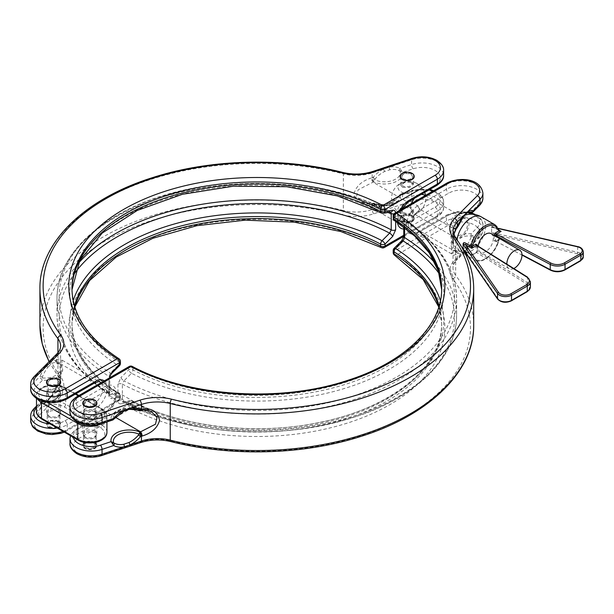 <?xml version="1.0" encoding="UTF-8"?>
<svg xmlns="http://www.w3.org/2000/svg" width="614" height="614" viewBox="0 0 614 614"><rect width="100%" height="100%" fill="white"/><g stroke="black" fill="none" stroke-linecap="round" stroke-linejoin="round"><path stroke-width="0.46" stroke-dasharray="3.07 2.3" d="M96.889 403.229A7.053 4.068 0 0 0 94.832 400.512A7.053 4.068 0 0 0 87.28 399.599A7.053 4.068 0 0 0 82.798 403.229M94.832 442.387A7.053 4.068 180 0 1 96.897 445.265A7.053 4.068 180 0 1 92.537 449.026A7.053 4.068 180 0 1 84.855 448.143A7.053 4.068 180 0 1 82.79 445.265A7.053 4.068 180 0 1 87.142 441.504A7.053 4.068 180 0 1 94.832 442.387M94.832 442.717A7.053 4.068 180 0 1 96.897 445.595A7.053 4.068 180 0 1 92.537 449.356A7.053 4.068 180 0 1 84.855 448.473A7.053 4.068 180 0 1 82.79 445.595A7.053 4.068 180 0 1 87.142 441.834A7.053 4.068 180 0 1 94.832 442.717M93.62 401.211A5.342 3.085 180 0 1 95.185 403.398A5.342 3.085 180 0 1 91.885 406.245A5.342 3.085 180 0 1 86.067 405.578A5.342 3.085 180 0 1 84.502 403.398A5.342 3.085 180 0 1 87.802 400.543A5.342 3.085 180 0 1 93.62 401.211M93.62 443.085A5.342 3.085 180 0 1 95.185 445.265A5.342 3.085 180 0 1 91.885 448.12A5.342 3.085 180 0 1 86.067 447.445A5.342 3.085 180 0 1 84.502 445.265A5.342 3.085 180 0 1 87.802 442.418A5.342 3.085 180 0 1 93.62 443.085M94.372 432.617A6.409 3.699 0 0 0 87.388 431.819A6.409 3.699 0 0 0 83.435 435.234A6.409 3.699 0 0 0 85.308 437.851A6.409 3.699 0 0 0 92.292 438.657A6.409 3.699 0 0 0 96.252 435.234A6.409 3.699 0 0 0 94.372 432.617M85.308 447.882A6.409 3.699 180 0 1 83.435 445.265A6.409 3.699 180 0 1 87.388 441.85A6.409 3.699 180 0 1 94.372 442.648A6.409 3.699 180 0 1 96.252 445.265A6.409 3.699 180 0 1 92.292 448.688A6.409 3.699 180 0 1 85.308 447.882M94.372 400.781A6.409 3.699 0 0 0 87.388 399.975A6.409 3.699 0 0 0 83.435 403.398A6.409 3.699 0 0 0 85.308 406.007A6.409 3.699 0 0 0 92.292 406.813A6.409 3.699 0 0 0 96.252 403.398A6.409 3.699 0 0 0 94.372 400.781M85.308 416.046A6.409 3.699 180 0 1 83.435 413.429A6.409 3.699 180 0 1 87.388 410.006A6.409 3.699 180 0 1 94.372 410.812A6.409 3.699 180 0 1 96.252 413.429A6.409 3.699 180 0 1 92.292 416.845A6.409 3.699 180 0 1 85.308 416.046M440.438 300.622A186.948 107.934 180 0 1 348.483 414.911A186.948 107.934 180 0 1 131.549 400.973L123.115 402.04L122.378 400.535L122.378 384.134A3.208 1.85 0 0 0 117.957 384.195L120.943 377.556A3.208 1.105 -134.9 0 0 123.944 380.857L131.549 373.274A186.948 107.934 0 0 0 388.992 369.467A186.948 107.934 0 0 0 395.585 220.833L403.183 219.635A3.208 2.372 81 0 1 401.733 215.445C403.621 215.276 404.618 216.335 404.718 218.638L404.718 235.039L401.733 241.678A3.208 1.105 45.1 0 1 401.733 240.719M120.943 403.789C119.055 403.958 118.057 402.899 117.957 400.597A3.208 1.85 180 0 1 122.378 400.535A199.796 115.348 180 0 0 337.616 420.69A199.796 115.348 180 0 0 456.601 315.197C457.146 357.601 415.693 397.834 353.411 417.42C281.25 441.382 184.116 434.942 123.115 402.04L122.708 401.932A3.208 2.372 -99 0 0 120.943 403.789L128.549 402.592A3.208 1.85 180 0 1 132.962 402.531A184.837 106.713 0 0 0 331.882 420.82A184.837 106.713 0 0 0 441.643 323.309A184.837 106.713 0 0 0 439.148 305.841M472.91 212.06L471.122 211.968A18.151 10.484 0 0 0 453.37 217.141A18.151 10.484 0 0 0 454.483 228.6L456.793 228.17A2.134 0.737 51.9 0 0 456.67 227.149A15.787 9.118 180 0 1 457.031 215.652A21.367 21.367 0 0 1 469.71 211.93A20.615 8.412 108.4 0 0 465.704 213.518L462.733 216.489A20.615 8.412 108.4 0 0 457.177 226.405L454.483 228.6A35.259 20.354 0 0 0 454.107 228.991L451.858 243.911L451.674 253.92L454.107 250.804A3.208 2.295 43.4 0 1 456.916 254.303L453.009 255.416L453.685 234.709M115.516 417.343L106.844 412.339L78.508 428.695A3.208 1.85 -120 0 0 76.911 428.534L105.24 412.178C111.311 407.903 114.68 402.063 115.348 394.672L113.521 389.867L151.489 411.787L140.583 410.006L106.844 390.527A13.354 7.713 -60 0 1 113.521 389.867A13.354 7.713 -60 0 1 116.284 395.976A13.354 7.713 -60 0 1 106.844 412.339A3.208 1.85 -120 0 0 105.24 412.178A3.208 1.85 -120 0 0 104.572 413.644A16.563 9.563 120 0 0 116.284 393.359A16.563 9.563 120 0 0 104.572 386.605L76.243 402.961A21.367 12.334 0 0 0 69.988 411.679M471.253 236.912L471.122 233.773L472.91 235.576L473.317 237.894L471.253 236.912A20.615 8.412 108.4 0 1 465.704 246.828L462.733 249.798A20.615 8.412 108.4 0 1 457.177 250.988L454.483 250.412A18.151 10.484 180 0 1 453.37 238.953A18.151 10.484 180 0 1 471.122 233.773L477.27 227.625A18.167 10.484 0 0 0 474.384 214.969A18.167 10.484 0 0 0 473.041 214.263M112.953 419.922A2.134 1.397 61.5 0 0 113.498 419.093A15.787 9.118 180 0 1 117.067 411.925A21.367 21.367 0 0 1 137.513 409.914A20.615 14.575 135 0 0 128.879 409.239L123.736 410.95A20.615 14.575 135 0 0 114.12 418.518L111.088 419.83L112.723 420.007M456.432 228.577A3.208 2.295 -136.6 0 1 454.107 228.991L420.367 209.512L448.696 193.157A18.167 10.484 180 0 1 472.596 192.251A18.167 10.484 180 0 1 477.27 205.813L471.122 211.968L471.322 212.505M457.177 250.988A2.134 1.949 -62.2 0 1 457.837 253.382L457.3 253.912L457.3 258.709L463.946 252.07A22.672 9.256 -71.6 0 1 457.837 253.382L456.793 251.686L454.483 250.412A35.259 20.354 180 0 0 454.107 250.804L420.367 231.324A13.354 7.713 -60 0 1 413.69 231.985A13.354 7.713 -60 0 1 411.641 221.286A13.354 7.713 -60 0 1 420.367 209.512A3.208 1.85 -120 0 1 418.103 205.59A16.563 9.563 120 0 0 406.391 225.875A16.563 9.563 120 0 0 418.103 232.629L446.432 216.274A21.367 12.334 180 0 1 476.648 216.274A21.367 12.334 180 0 1 482.911 225A21.367 12.334 180 0 1 480.048 231.171L473.317 237.894A22.672 9.256 -71.6 0 1 467.208 248.8L463.946 252.07A2.134 1.673 -127.3 0 0 462.733 249.798M139.731 410.421A2.134 1.865 6.8 0 0 140.03 410.428A3.208 1.305 71.6 0 0 140.637 410.705L139.9 410.221L138.871 410.636M141.542 410.444A3.208 1.251 72.5 0 1 140.583 410.006A35.259 20.354 0 0 0 139.9 410.221A18.151 10.484 0 0 0 120.052 409.584A18.151 10.484 0 0 0 111.088 419.83L100.435 423.384A18.167 10.484 180 0 1 78.508 421.711A18.167 10.484 180 0 1 78.508 406.882A3.208 1.85 60 0 1 76.243 402.961L76.243 398.164A3.208 1.85 60 0 1 76.911 396.69M401.733 215.445L394.127 216.642A3.208 1.85 0 0 0 393.19 217.947M69.988 406.882A21.367 12.334 180 0 1 76.243 398.164L128.549 367.963L128.549 369.973A3.208 1.105 -134.9 0 0 131.549 373.274A3.208 1.75 117.5 0 0 132.962 369.912L132.962 367.901A184.837 106.713 0 0 0 331.882 386.198A184.837 106.713 0 0 0 441.643 288.68L441.635 289.685A184.837 106.713 180 0 1 441.643 290.691A184.837 106.713 180 0 1 331.882 388.202A184.837 106.713 180 0 1 132.962 369.912A3.208 1.85 0 0 0 128.549 369.973L120.943 377.556M393.19 250.566A3.208 1.85 180 0 1 394.127 249.261L401.733 241.678M129.27 409.3A2.134 1.044 78.9 0 1 128.879 409.239M457.975 226.505L457.177 226.405M463.754 216.151A2.134 1.32 38.9 0 1 462.733 216.489M466.655 213.242A2.134 1.673 52.7 0 1 465.704 213.518M472.91 235.576L471.322 236.022A15.787 9.118 0 0 0 455.427 240.488A15.787 9.118 0 0 0 456.67 250.666A2.134 0.921 -54.9 0 1 456.793 251.686M477.27 227.625A3.208 2.264 -135 0 1 480.048 231.171L480.048 235.968L467.208 248.8A2.134 1.32 -141.1 0 0 465.704 246.828M439.171 273.606A197.685 114.135 0 0 1 370.864 410.881A197.685 114.135 0 0 1 123.944 402.17A3.208 2.372 -99 0 0 122.708 401.932L130.314 400.735A3.208 2.372 -99 0 0 128.549 402.592L128.549 404.603L76.243 434.796A21.367 12.334 0 0 0 69.988 443.523M404.718 218.638A3.208 1.85 180 0 0 403.782 219.942L403.782 219.942A3.208 1.85 180 0 0 404.611 221.193A199.796 115.348 0 0 1 456.601 298.803A199.796 115.348 0 0 1 337.616 404.296A199.796 115.348 0 0 1 122.378 384.134L123.944 380.857A197.685 114.135 180 0 0 396.59 377.042A197.685 114.135 180 0 0 403.183 219.635L404.012 219.766L404.611 221.193L404.611 227.579M58.491 410.152A6.946 4.006 0 0 0 50.924 409.285A6.946 4.006 0 0 0 46.633 412.992A6.946 4.006 0 0 0 48.667 415.824A6.946 4.006 0 0 0 56.235 416.691A6.946 4.006 0 0 0 60.525 412.992A6.946 4.006 0 0 0 58.491 410.152M58.491 390.964A6.946 4.006 0 0 0 50.924 390.097A6.946 4.006 0 0 0 46.633 393.797A6.946 4.006 0 0 0 48.667 396.636A6.946 4.006 0 0 0 56.235 397.504A6.946 4.006 0 0 0 60.525 393.797A6.946 4.006 0 0 0 58.491 390.964M94.756 431.089A6.946 4.006 0 0 0 87.188 430.222A6.946 4.006 0 0 0 82.898 433.929A6.946 4.006 0 0 0 84.932 436.761A6.946 4.006 0 0 0 92.499 437.629A6.946 4.006 0 0 0 96.789 433.929A6.946 4.006 0 0 0 94.756 431.089M94.756 411.902A6.946 4.006 0 0 0 87.188 411.027A6.946 4.006 0 0 0 82.898 414.734A6.946 4.006 0 0 0 84.932 417.574A6.946 4.006 0 0 0 92.499 418.441A6.946 4.006 0 0 0 96.789 414.734A6.946 4.006 0 0 0 94.756 411.902M499.052 230.242A1.067 0.767 -16.3 0 0 498.752 229.882L499.174 230.603M513.803 268.51A10.684 6.171 -60 0 1 509.083 268.709A10.684 6.171 -60 0 1 506.872 264.15M491.054 233.627A10.684 6.171 -60 0 1 492.697 242.192A10.684 6.171 -60 0 1 485.712 251.61A10.684 6.171 -60 0 1 480.371 252.131A10.684 6.171 -60 0 1 478.222 246.137M450.96 233.289A12.817 7.399 -60 0 1 451.282 230.35A12.817 7.399 -60 0 1 457.645 219.328A12.817 7.399 -60 0 1 469.096 222.821A12.817 7.399 -60 0 1 460.032 238.524A12.817 7.399 -60 0 1 450.96 233.289M416.2 204.938A10.668 6.163 180 0 1 413.629 214.746A10.668 6.163 180 0 1 403.69 214.746A10.668 6.163 180 0 1 401.111 213.657A10.668 6.163 180 0 1 401.111 204.938A10.668 6.163 180 0 1 416.2 204.938M423.437 194.584A10.684 6.171 -60 0 1 425.648 199.481A10.684 6.171 -60 0 1 425.318 202.221A10.684 6.171 -60 0 1 420.306 210.901A10.684 6.171 -60 0 1 418.096 212.567A10.684 6.171 -60 0 1 412.754 213.096A10.684 6.171 -60 0 1 410.536 208.2A10.684 6.171 -60 0 1 411.434 203.556M400.098 176.418A7.053 4.068 180 0 1 404.58 172.795A7.053 4.068 180 0 1 412.132 173.708A7.053 4.068 180 0 1 414.189 176.418M412.132 215.575A7.053 4.068 180 0 1 414.197 218.454A7.053 4.068 180 0 1 409.845 222.222A7.053 4.068 180 0 1 402.162 221.339A7.053 4.068 180 0 1 400.098 218.454A7.053 4.068 180 0 1 404.449 214.693A7.053 4.068 180 0 1 412.132 215.575M412.132 215.905A7.053 4.068 180 0 1 414.197 218.784A7.053 4.068 180 0 1 409.845 222.544A7.053 4.068 180 0 1 402.162 221.662A7.053 4.068 180 0 1 400.098 218.784A7.053 4.068 180 0 1 404.449 215.023A7.053 4.068 180 0 1 412.132 215.905M46.534 382.292A7.053 4.068 180 0 1 51.016 378.669A7.053 4.068 180 0 1 58.568 379.582A7.053 4.068 180 0 1 60.625 382.292M58.568 421.45A7.053 4.068 180 0 1 60.633 424.328A7.053 4.068 180 0 1 56.281 428.096A7.053 4.068 180 0 1 48.59 427.214A7.053 4.068 180 0 1 46.526 424.328A7.053 4.068 180 0 1 50.878 420.567A7.053 4.068 180 0 1 58.568 421.45M58.568 421.78A7.053 4.068 180 0 1 60.633 424.658A7.053 4.068 180 0 1 56.281 428.418A7.053 4.068 180 0 1 48.59 427.536A7.053 4.068 180 0 1 46.526 424.658A7.053 4.068 180 0 1 50.878 420.897A7.053 4.068 180 0 1 58.568 421.78M57.355 380.273A5.342 3.085 180 0 1 58.921 382.461A5.342 3.085 180 0 1 55.621 385.308A5.342 3.085 180 0 1 49.803 384.64A5.342 3.085 180 0 1 48.237 382.461A5.342 3.085 180 0 1 51.538 379.606A5.342 3.085 180 0 1 57.355 380.273M57.355 422.148A5.342 3.085 180 0 1 58.921 424.328A5.342 3.085 180 0 1 55.621 427.183A5.342 3.085 180 0 1 49.803 426.515A5.342 3.085 180 0 1 48.237 424.328A5.342 3.085 180 0 1 51.538 421.48A5.342 3.085 180 0 1 57.355 422.148M58.115 411.679A6.409 3.699 0 0 0 51.123 410.881A6.409 3.699 0 0 0 47.171 414.296A6.409 3.699 0 0 0 49.043 416.914A6.409 3.699 0 0 0 56.035 417.72A6.409 3.699 0 0 0 59.988 414.296A6.409 3.699 0 0 0 58.115 411.679M58.115 421.711A6.409 3.699 0 0 0 51.123 420.912A6.409 3.699 0 0 0 47.171 424.328A6.409 3.699 0 0 0 49.043 426.945A6.409 3.699 0 0 0 56.035 427.751A6.409 3.699 0 0 0 59.988 424.328A6.409 3.699 0 0 0 58.115 421.711M58.115 379.843A6.409 3.699 0 0 0 51.123 379.038A6.409 3.699 0 0 0 47.171 382.461A6.409 3.699 0 0 0 49.043 385.078A6.409 3.699 0 0 0 56.035 385.876A6.409 3.699 0 0 0 59.988 382.461A6.409 3.699 0 0 0 58.115 379.843M49.043 395.109A6.409 3.699 180 0 1 47.171 392.492A6.409 3.699 180 0 1 51.123 389.069A6.409 3.699 180 0 1 58.115 389.875A6.409 3.699 180 0 1 59.988 392.492A6.409 3.699 180 0 1 56.035 395.907A6.409 3.699 180 0 1 49.043 395.109M460.032 219.328A10.684 6.171 120 0 0 453.048 228.746A10.684 6.171 120 0 0 454.69 237.303A10.684 6.171 120 0 0 460.032 236.774A10.684 6.171 120 0 0 467.008 227.364A10.684 6.171 120 0 0 465.374 218.799A10.684 6.171 120 0 0 460.032 219.328M414.435 198.322A10.684 6.171 -60 0 1 418.096 195.114A10.684 6.171 -60 0 1 421.757 194.093M471.168 255.01L471.306 254.587L466.064 251.556A1.067 0.614 120 0 0 465.527 251.61L471.844 255.255L472.65 254.787A1.067 0.767 163.7 0 1 471.168 255.01A20.3 11.72 -60 0 0 474.814 260.029L467.883 256.03M477.377 245.608L477.377 250.312L475.865 252.93A1.067 0.614 60 0 1 476.08 252.446L472.573 254.641A1.067 0.875 180 0 1 471.107 254.641L463.747 250.044M499.075 230.403A1.067 0.576 -24.1 0 0 498.906 230.304L494.055 227.502C492.006 226.113 491.192 226.221 491.607 227.832L491.607 231.831C491.192 233.52 492.006 234.84 494.055 235.791A1.067 0.614 -60 0 1 494.784 234.717L577.521 253.766A7.475 4.321 180 0 1 580.038 260.827L564.281 269.93A9.617 5.549 180 0 1 550.973 270.091L521.969 254.68M475.865 252.93L472.65 254.787A19.234 11.106 120 0 0 485.712 258.586A19.234 11.106 120 0 0 498.783 239.706L501.101 238.362L498.906 238.593L498.752 239.092A20.3 11.72 -60 0 1 484.96 259.024A20.3 11.72 -60 0 1 474.814 260.029C482.566 265.048 496.565 252.538 499.067 239.491L499.067 239.491A1.067 0.422 12.3 0 0 498.752 239.092M395.654 221.286L395.608 212.69M111.871 373.281A3.208 1.105 -134.9 0 1 110.42 373.043A197.685 114.135 180 0 1 117.021 215.637A197.685 114.135 180 0 1 389.66 211.83L390.903 212.068A3.208 2.372 81 0 1 389.66 211.83L382.061 213.027A186.948 107.934 0 0 0 124.611 216.826A186.948 107.934 0 0 0 118.026 365.468L110.42 373.043L108.993 376.413L108.993 392.806A3.208 1.85 180 0 1 109.829 394.058A3.208 1.85 180 0 1 108.893 395.362C108.993 397.665 109.99 398.732 111.878 398.555A3.208 2.372 -99 0 0 110.42 394.365L118.026 393.167A186.948 107.934 180 0 1 73.173 300.622M108.939 378.201L108.893 378.961A3.208 1.85 0 0 0 109.829 377.687L109.591 394.234L110.42 394.365A197.685 114.135 0 0 1 74.44 273.606M56.434 387.595L55.636 387.495L56.304 387.135A32.051 18.504 0 0 0 56.688 386.736L60.602 370.135L60.602 358.584L56.688 359.697A3.208 2.295 -136.6 0 0 59.504 363.196L61.93 360.08L61.745 370.073L59.504 385.009A35.259 20.354 180 0 1 59.128 385.4L56.434 387.595A20.615 8.412 -71.6 0 1 50.878 397.511L47.907 400.481A20.615 8.412 -71.6 0 1 43.901 402.07A20.615 8.412 -71.6 0 1 42.351 401.671L40.516 402.086L41.1 401.671A2.134 1.988 63 0 0 40.701 401.94L40.286 403.152A22.672 9.256 108.4 0 0 46.395 401.84L49.665 398.57A22.672 9.256 108.4 0 0 55.774 387.664L56.81 385.83L59.128 385.4A18.151 10.484 180 0 1 60.233 396.859A18.151 10.484 180 0 1 42.489 402.032L36.487 408.041M371.493 177.945C361.93 180.884 356.112 186.134 354.048 193.686C356.089 202.42 361.907 206.189 371.493 204.984A3.208 1.251 72.5 0 1 372.069 203.556L372.069 203.556A3.208 1.251 72.5 0 1 373.028 203.994L362.106 202.206L356.58 196.495L358.131 189.81L373.028 182.181A35.259 20.354 0 0 0 373.703 181.967L375.108 179.027A20.615 14.575 -45 0 1 384.725 171.452L389.867 169.74A20.615 14.575 -45 0 1 399.491 170.899L402.523 172.357L399.921 168.474A22.672 16.033 135 0 0 389.337 167.2L383.681 169.088A22.672 16.033 135 0 0 373.097 177.415L372.974 179.779L373.703 181.967A18.151 10.484 0 0 0 393.559 182.611A18.151 10.484 0 0 0 402.523 172.357L413.176 168.812A18.167 10.484 180 0 1 436.661 171.506A18.167 10.484 180 0 1 435.096 185.305L406.767 201.661L373.028 182.181A3.208 1.251 -107.5 0 1 371.493 177.945A32.051 18.504 180 0 0 372.176 177.722L372.176 172.925L383.681 169.088A2.134 0.683 64.8 0 0 384.725 171.452M401.111 191.844A10.668 6.163 0 0 0 416.2 191.844A10.668 6.163 0 0 0 416.2 183.133A10.668 6.163 0 0 0 413.629 182.036A10.668 6.163 0 0 0 403.69 182.036A10.668 6.163 0 0 0 401.111 191.844M428.933 189.949A18.167 10.484 0 0 0 413.176 190.616L402.523 194.17A18.151 10.484 180 0 1 393.559 204.416A18.151 10.484 180 0 1 373.703 203.779L374.74 203.364A15.787 9.118 0 0 0 396.544 202.075A15.787 9.118 0 0 0 400.113 194.907A2.134 1.397 -118.5 0 1 400.65 194.078A2.134 1.397 -118.5 0 1 400.881 193.993L402.523 194.17L399.491 195.482A20.615 14.575 -45 0 1 389.867 203.05L384.725 204.761A20.615 14.575 -45 0 1 376.098 204.086A20.615 14.575 -45 0 1 375.108 203.61L372.767 203.326A3.208 1.305 71.6 0 1 373.581 203.572L372.974 203.295L373.097 204.454A22.672 16.033 135 0 0 383.681 205.728L389.337 203.84A22.672 16.033 135 0 0 399.921 195.521L401.119 193.878L412.163 190.194A3.208 1.305 -108.4 0 0 411.572 191.637A21.367 12.334 180 0 1 437.368 193.594A21.367 12.334 180 0 1 443.623 202.321A21.367 12.334 180 0 1 437.368 211.039L437.368 215.836A21.367 12.334 0 0 0 443.623 207.118A21.367 12.334 0 0 0 437.368 198.391A21.367 12.334 0 0 0 411.572 196.434L389.337 203.84A2.134 0.683 -115.2 0 1 389.499 202.981L384.341 204.7A2.134 1.044 -101.1 0 0 383.681 205.728L372.176 209.566L372.176 204.761L373.097 204.454A2.134 1.481 -61.3 0 1 375.108 203.61M47.907 367.172L50.878 364.202A20.615 8.412 -71.6 0 1 56.434 363.012L59.128 363.588L56.81 362.314L55.774 360.618A22.672 9.256 108.4 0 0 49.665 361.93L46.395 365.2A22.672 9.256 108.4 0 0 40.286 376.106L40.701 378.424L42.489 380.227L42.351 377.088A20.615 8.412 -71.6 0 1 47.907 367.172A2.134 1.32 38.9 0 1 46.395 365.2L33.563 378.032L33.563 382.829A21.367 12.334 0 0 0 30.7 389M491.607 227.832L491.591 227.211L492.482 226.98L499.036 230.189M583.3 256.905A8.55 4.935 0 0 0 580.798 253.413A8.55 4.935 0 0 0 577.92 252.323L491.591 232.445L491.607 231.831M42.289 401.495A15.787 9.118 0 0 0 56.58 398.348C52.957 400.712 48.207 401.74 42.32 401.426L41.1 401.671A2.134 1.988 63 0 1 42.289 401.495L42.489 402.032M49.204 361.562A216.888 125.218 0 0 0 57.939 375.292A32.051 18.504 180 0 1 60.602 382.675A32.051 18.504 180 0 1 56.304 391.932L56.304 387.135A3.208 2.264 45 0 1 56.818 385.792L56.81 385.83A2.134 0.737 -128.1 0 0 56.933 386.851A15.787 9.118 0 0 1 56.58 398.348A21.367 21.367 0 0 1 43.901 402.07L46.956 400.758A2.134 1.673 -127.3 0 0 46.395 401.84L33.563 414.673A21.367 12.334 0 0 0 30.7 420.843M56.688 386.736A3.208 2.295 43.4 0 1 57.171 385.423L57.171 385.423A3.208 2.295 43.4 0 1 59.504 385.009L93.244 404.488A13.354 7.713 120 0 0 101.632 393.735A13.354 7.713 120 0 0 100.942 382.821M408.371 201.822A3.208 1.85 -120 0 1 406.767 201.661A13.354 7.713 120 0 0 397.327 218.024A13.354 7.713 120 0 0 400.09 224.133A13.354 7.713 120 0 0 406.767 223.473L373.028 203.994A35.259 20.354 180 0 0 373.703 203.779L373.581 203.572A2.134 1.865 -173.2 0 1 373.872 203.579M400.881 170.477L400.113 171.39A15.787 9.118 180 0 1 392.377 180.57A15.787 9.118 180 0 1 374.74 179.848A2.134 0.46 3.1 0 1 372.974 179.779M375.108 179.027L373.097 177.415L372.176 177.722A3.208 1.305 -108.4 0 0 373.581 181.721A2.134 1.604 5 0 0 373.872 181.729M389.867 169.74A2.134 1.044 78.9 0 1 389.337 167.2L411.572 159.793A21.367 12.334 180 0 1 437.368 161.751A21.367 12.334 180 0 1 443.623 170.477M399.491 170.899A2.134 1.481 118.7 0 1 399.921 168.474L411.572 164.59A21.367 12.334 0 0 1 437.368 166.555A21.367 12.334 0 0 1 443.623 175.274M401.119 193.878L399.346 195.229L399.921 195.521L411.572 191.637L411.572 196.434A3.208 1.305 71.6 0 0 413.176 200.655A18.167 10.484 180 0 1 435.096 202.321A18.167 10.484 180 0 1 435.096 217.149L382.798 247.342A188.037 108.563 0 0 0 123.836 251.172A188.037 108.563 0 0 0 117.213 400.681L64.915 430.874A18.167 10.484 180 0 1 41.008 431.78A18.167 10.484 180 0 1 36.341 418.218L59.082 395.47A35.259 20.354 0 0 0 60.878 377.173A213.68 123.368 180 0 1 105.708 240.703A213.68 123.368 180 0 1 342.082 214.816A35.259 20.354 0 0 0 373.78 213.779L413.176 200.655M399.491 195.482L389.499 202.981A2.134 0.683 -115.2 0 1 389.867 203.05M384.725 204.761A2.134 1.044 -101.1 0 0 384.341 204.7L376.098 204.086A21.367 21.367 0 0 0 396.544 202.075C389.974 205.774 382.675 206.181 374.64 203.303M374.74 203.364A2.134 2.118 -23.1 0 0 372.974 203.295M56.557 386.045L49.849 397.849A2.134 1.32 -141.1 0 0 49.665 398.57L56.304 391.932A3.208 2.264 45 0 0 59.082 395.47M50.878 397.511A2.134 1.32 -141.1 0 0 49.849 397.849L46.956 400.758A2.134 1.673 -127.3 0 1 47.907 400.481M42.351 401.671A2.134 1.949 -62.2 0 0 40.286 403.152L33.563 409.876L33.563 414.673A3.208 2.264 45 0 0 36.341 418.218M56.81 362.314A2.134 0.921 125.1 0 0 56.933 363.334A15.787 9.118 180 0 1 58.184 373.512A15.787 9.118 180 0 1 42.289 377.978L40.701 378.424M42.351 377.088L40.286 376.106L33.563 382.829A3.208 2.264 45 0 0 36.341 386.375L42.489 380.227A18.151 10.484 0 0 0 60.233 375.047A18.151 10.484 0 0 0 59.128 363.588A35.259 20.354 0 0 0 59.504 363.196L93.244 382.675L64.915 399.031A18.167 10.484 180 0 1 39.227 399.031A18.167 10.484 180 0 1 36.341 386.375M50.878 364.202A2.134 1.673 52.7 0 1 49.665 361.93L56.304 355.291L56.304 360.088L55.774 360.618A2.134 1.949 117.8 0 0 56.434 363.012M389.084 212.352A199.796 115.348 0 0 0 174.675 193.648A199.796 115.348 0 0 0 57.01 298.803L57.01 315.197A199.796 115.348 180 0 0 108.993 392.806L109.591 394.234C75.33 372.046 57.8 345.697 57.01 315.197A199.796 115.348 180 0 1 78.385 263.291M476.617 245.516L527.587 277.528L527.587 282.762L477.339 251.172L477.339 245.938A1.067 0.614 0 0 1 477.063 245.516L477.04 245.354M477.07 245.423A1.067 0.614 0 0 0 477.063 245.516L477.063 250.75L476.08 252.446A1.067 0.614 60 0 1 476.617 252.5L477.339 251.172A1.067 0.614 0 0 1 477.063 250.75L477.063 250.75A1.067 0.614 0 0 1 477.377 250.312M466.256 251.84A1.067 0.614 120 0 0 466.064 251.556L463.263 249.338M471.107 254.641L471.844 255.255L476.617 252.5L526.804 284.052A9.617 5.549 180 0 1 526.52 291.727L510.756 300.829A7.475 4.321 180 0 1 498.522 299.379L465.527 251.61L463.102 248.893M491.591 232.445L501.101 238.362L496.327 241.118L495.536 240.665L495.536 236.213M498.906 239.437A1.067 0.576 24.1 0 0 499.151 239.237L499.067 239.491A1.067 0.422 12.3 0 1 498.783 239.706L495.567 241.555A1.067 0.614 60 0 1 495.79 241.064L495.79 241.064A1.067 0.614 60 0 1 496.327 241.118M494.055 235.791L498.906 238.593A1.067 0.576 24.1 0 1 499.151 239.237L495.644 241.125L521.977 255.056M494.055 227.502A1.067 0.614 120 0 0 494.255 227.786L494.255 227.786A1.067 0.614 120 0 0 494.784 227.74L498.422 228.577M403.444 212.828L409.139 214.002L412.378 211.086L410.85 208.553L405.148 207.363L401.909 210.287L403.444 212.828M410.85 216.32A5.234 3.024 180 0 1 412.378 218.454A5.234 3.024 180 0 1 409.147 221.247A5.234 3.024 180 0 1 403.444 220.595A5.234 3.024 180 0 1 401.909 218.454A5.234 3.024 180 0 1 405.14 215.667A5.234 3.024 180 0 1 410.85 216.32M411.679 207.724L404.703 206.243L400.735 209.827L402.615 212.958L409.584 214.409L413.56 210.832L411.679 207.724M411.679 215.836A6.409 3.699 0 0 0 404.695 215.038A6.409 3.699 0 0 0 400.735 218.454A6.409 3.699 0 0 0 402.615 221.071A6.409 3.699 0 0 0 409.599 221.877A6.409 3.699 0 0 0 413.56 218.454A6.409 3.699 0 0 0 411.679 215.836M410.85 174.445A5.234 3.024 180 0 1 412.378 176.586A5.234 3.024 180 0 1 409.147 179.372A5.234 3.024 180 0 1 403.444 178.72A5.234 3.024 180 0 1 401.909 176.586A5.234 3.024 180 0 1 405.14 173.793A5.234 3.024 180 0 1 410.85 174.445M410.85 182.212L412.378 183.954L409.131 186.633L403.444 186.487L401.909 184.753L405.156 182.089L410.85 182.212M411.679 173.969A6.409 3.699 0 0 0 404.695 173.163A6.409 3.699 0 0 0 400.735 176.586A6.409 3.699 0 0 0 402.615 179.204A6.409 3.699 0 0 0 409.599 180.002A6.409 3.699 0 0 0 413.56 176.586A6.409 3.699 0 0 0 411.679 173.969M402.615 187.316L400.735 185.213L404.703 181.951L411.679 182.082L413.56 184.208L409.584 187.485L402.615 187.316M78.508 438.726L130.813 408.525A188.037 108.563 0 0 0 389.767 404.703A188.037 108.563 0 0 0 396.398 255.194L448.696 225A18.167 10.484 180 0 1 472.596 224.095A18.167 10.484 180 0 1 477.27 237.656L454.529 260.397A35.259 20.354 0 0 0 452.733 278.702A213.68 123.368 180 0 1 407.903 415.171A213.68 123.368 180 0 1 171.529 441.052A35.259 20.354 0 0 0 139.823 442.088L100.435 455.22A18.167 10.484 180 0 1 78.508 453.554A18.167 10.484 180 0 1 78.508 438.726A3.208 1.85 60 0 1 76.243 434.796L76.243 430L104.572 413.644M467.899 212.436A15.787 9.118 180 0 0 457.031 215.652L462.964 213.181L467.753 212.521A18.167 10.484 0 0 0 448.696 214.969L420.367 231.324A3.208 1.85 60 0 0 418.763 231.163L447.092 214.808A3.208 1.85 60 0 1 448.696 214.969M454.529 260.397A3.208 2.264 -135 0 0 456.793 260.052L479.534 237.303A3.208 2.264 45 0 0 480.048 235.968A21.367 12.334 0 0 0 482.911 229.797A21.367 12.334 0 0 0 476.648 221.071A21.367 12.334 0 0 0 446.432 221.071L446.432 216.274A3.208 1.85 60 0 1 447.092 214.808L458.251 211.462L470.493 212.521M394.672 220.649A3.208 1.942 -57.4 0 0 395.585 220.833A3.208 2.372 81 0 1 394.127 216.642L394.127 214.631L446.432 184.438A21.367 12.334 180 0 1 476.648 184.438A21.367 12.334 180 0 1 482.911 193.157M482.911 197.954A21.367 12.334 0 0 0 476.648 189.235A21.367 12.334 0 0 0 446.432 189.235L418.103 205.59M447.092 182.964A3.208 1.85 -120 0 0 446.432 184.438L446.432 189.235A3.208 1.85 -120 0 0 448.696 193.157M438.849 306.839A184.837 106.713 180 0 1 441.643 325.32A184.837 106.713 180 0 1 331.882 422.831A184.837 106.713 180 0 1 132.962 404.534L132.962 402.531A3.208 1.75 117.5 0 0 132.294 401.057A3.208 1.75 117.5 0 0 131.549 400.973A3.208 2.372 -99 0 0 130.314 400.735A3.208 3.208 0 0 1 132.294 401.057C181.913 427.467 257.857 435.955 321.168 422.041C392.822 407.466 442.886 365.384 441.643 323.309L438.795 307M117.957 384.195L117.957 400.597M69.988 438.726A21.367 12.334 180 0 1 76.243 430A3.208 1.85 -120 0 1 76.911 428.534L71.37 433.768L70.487 435.687M473.693 325.32A216.888 125.218 0 0 0 455.672 275.348L455.672 238.708A216.888 125.218 180 0 1 473.693 288.68M448.696 225A3.208 1.85 -120 0 1 446.432 221.071L394.127 251.272L394.127 249.261A3.208 1.105 45.1 0 1 394.134 248.302M454.859 250.335L454.874 250.504A3.208 2.264 -135 0 1 457.3 253.912A32.051 18.504 0 0 0 456.916 254.303M452.733 278.702A3.208 2.402 143 0 0 455.672 275.348A32.051 18.504 180 0 1 453.009 267.957A32.051 18.504 180 0 1 457.3 258.709A3.208 2.264 -135 0 1 456.793 260.052C454.26 262.646 452.994 265.279 453.009 267.957L453.009 255.416L451.674 253.92L413.69 231.985C413.452 232.729 415.141 232.46 418.763 231.163A3.208 1.85 60 0 0 418.103 232.629M453.723 234.801L453.009 243.865L453.009 231.324A32.051 18.504 0 0 0 455.672 238.708A3.208 2.402 143 0 0 455.296 237.518M78.508 406.882L106.844 390.527A3.208 1.85 60 0 1 104.572 386.605M78.508 428.695A18.167 10.484 0 0 0 73.312 437.321M132.47 408.97L117.067 411.925A15.787 9.118 180 0 1 133.015 408.97M435.226 263.291A199.796 115.348 180 0 1 456.601 315.197L456.601 298.803C455.803 268.303 438.281 241.954 404.02 219.766L403.782 226.95M479.534 205.467A3.208 2.264 45 0 1 477.27 205.813M454.859 228.485L454.874 228.654A3.208 2.264 -135 0 0 456.601 228.377M100.435 423.384A3.208 1.305 -108.4 0 0 101.448 423.806M394.794 213.165A3.208 1.85 -120 0 0 394.127 214.631A3.208 1.85 0 0 0 393.19 215.936M132.294 366.428A3.208 1.75 -62.5 0 1 132.962 367.901A3.208 1.85 0 0 0 128.549 367.963A3.208 1.85 -120 0 1 129.209 366.497M475.842 214.723L475.988 214.808C480.877 218.1 483.187 221.493 482.911 225L482.911 229.797C483.003 232.261 481.883 234.763 479.534 237.303A3.208 2.264 45 0 1 477.27 237.656M393.19 252.577A3.208 1.85 180 0 1 394.127 251.272A3.208 1.85 -120 0 0 396.398 255.194A3.208 1.942 122.6 0 1 394.672 255.278M171.529 441.052A3.208 1.044 -75.9 0 1 170.746 441.55M139.823 442.088A3.208 1.305 -108.4 0 0 140.844 442.517M132.962 404.534A3.208 1.75 -62.5 0 1 130.813 408.525A3.208 1.85 -120 0 1 128.549 404.603A3.208 1.85 180 0 1 132.962 404.534M100.435 455.22A3.208 1.305 -108.4 0 0 101.448 455.642M404.718 235.039A3.208 1.85 0 0 0 403.782 236.344M71.086 416.115L79.267 420.843A14.959 8.634 0 0 0 100.42 420.843A14.959 8.634 0 0 0 100.42 408.632L78.323 395.876M75.292 394.119L64.155 387.695A14.959 8.634 0 0 0 43.003 387.695A14.959 8.634 0 0 0 43.003 399.906L47.24 402.354M43.003 419.093A14.959 8.634 180 0 1 43.003 406.882A14.959 8.634 180 0 1 64.155 406.882L100.42 427.82A14.959 8.634 180 0 1 100.42 440.031A14.959 8.634 180 0 1 79.267 440.031L43.003 419.093A2.134 1.236 -60 0 1 41.936 419.201M37.746 399.261A17.092 9.87 180 0 1 36.487 395.546A17.092 9.87 180 0 1 47.04 386.429A17.092 9.87 180 0 1 65.667 388.562L65.667 404.265A17.092 9.87 0 0 0 47.04 402.124A17.092 9.87 0 0 0 36.487 411.25M64.155 387.695A2.134 1.236 120 0 1 65.222 387.587A2.134 1.236 120 0 1 65.667 388.562L101.932 409.5L101.932 425.203L65.667 404.265A2.134 1.236 120 0 1 64.155 406.882M100.42 408.632A2.134 1.236 -60 0 1 101.487 408.525A2.134 1.236 -60 0 1 101.932 409.5A17.092 9.87 180 0 1 106.936 416.476A17.092 9.87 180 0 1 101.041 423.936M106.936 432.179A17.092 9.87 0 0 0 101.932 425.203A2.134 1.236 -60 0 1 100.42 427.82M41.898 401.096A2.134 1.236 -60 0 1 43.003 399.906M79.267 420.843A2.134 1.236 120 0 0 77.97 422.447M78.201 440.138A2.134 1.236 120 0 0 79.267 440.031M495.107 224.862A20.3 11.72 -60 0 1 498.752 229.882M413.176 168.812A3.208 1.305 71.6 0 1 411.572 164.59L411.572 159.793A3.208 1.305 71.6 0 1 412.163 158.358M435.096 207.118A3.208 1.85 60 0 1 437.368 211.039L409.031 227.395A3.208 1.85 60 0 0 406.767 223.473L435.096 207.118A18.167 10.484 0 0 0 435.096 192.289A18.167 10.484 0 0 0 432.855 191.184M413.176 190.616A3.208 1.305 -108.4 0 0 412.163 190.194L429.769 189.473M409.031 227.395A16.563 9.563 -60 0 1 403.782 228.991M397.442 222.46A16.563 9.563 -60 0 1 397.327 220.641A16.563 9.563 -60 0 1 400.244 210.019M491.591 227.211L577.92 247.089A8.55 4.935 180 0 1 580.798 248.179A8.55 4.935 180 0 1 583.3 251.671M577.766 246.621L577.521 253.766M481.307 216.895A20.3 11.72 -60 0 1 485.513 226.19A20.3 11.72 -60 0 1 471.161 251.049A20.3 11.72 -60 0 1 461.007 252.055A20.3 11.72 -60 0 1 456.801 242.768A20.3 11.72 -60 0 1 457.008 239.859M494.063 235.362L494.055 240.68L495.567 241.555M119.477 365.698A3.208 1.105 -134.9 0 1 118.026 365.468A3.208 1.942 -57.4 0 0 119.592 362.191A184.837 106.713 180 0 1 71.968 290.691A184.837 106.713 180 0 1 71.976 289.678L71.968 288.68A184.837 106.713 0 0 0 119.592 360.18L119.592 362.191A3.208 1.85 180 0 1 120.421 363.434M30.7 384.203A21.367 12.334 180 0 1 33.563 378.032A3.208 2.264 45 0 1 34.069 376.697M74.463 305.841A184.837 106.713 0 0 0 71.968 323.309A184.837 106.713 0 0 0 119.592 394.81L119.592 396.821A184.837 106.713 180 0 1 71.968 325.32A184.837 106.713 180 0 1 74.762 306.839M403.782 235.231L437.368 215.836A3.208 1.85 -120 0 1 436.7 217.31L403.782 236.313M60.878 377.173A3.208 2.402 -37 0 1 58.315 376.482A3.208 2.402 -37 0 1 57.939 375.292L57.939 352.712M39.918 288.68A216.888 125.218 180 0 1 343.364 173.862L343.364 210.502A216.888 125.218 0 0 0 39.918 325.32M104.296 380.88A16.563 9.563 -60 0 1 106.176 394.295A16.563 9.563 -60 0 1 95.508 408.41L67.179 424.765L67.179 429.562L119.477 399.369L119.477 397.358L111.878 398.555M49.972 423.844A18.167 10.484 0 0 0 64.915 420.843A3.208 1.85 60 0 1 67.179 424.765A21.367 12.334 180 0 1 57.202 428.019M30.7 416.046A21.367 12.334 180 0 1 33.563 409.876A3.208 2.264 -135 0 1 34.069 408.533M63.081 431.412A21.367 12.334 0 0 0 67.179 429.562A3.208 1.85 -120 0 1 66.512 431.036L64.332 432.133M108.893 395.362L108.893 378.961M56.688 359.697A32.051 18.504 180 0 1 56.304 360.088A3.208 2.264 -135 0 0 58.737 363.496L58.752 363.665M56.818 353.948A3.208 2.264 45 0 0 56.304 355.291A32.051 18.504 0 0 0 60.602 346.043L60.602 358.584L61.93 360.08L99.921 382.015A13.354 7.713 120 0 0 93.244 382.675A3.208 1.85 -120 0 0 94.848 382.837M373.78 213.779A3.208 1.305 71.6 0 1 372.176 209.566A32.051 18.504 180 0 1 343.364 210.502A3.208 1.044 104.1 0 1 342.082 214.816M371.493 204.984A32.051 18.504 0 0 0 372.176 204.761A3.208 1.305 71.6 0 1 372.767 203.326L372.069 203.556C367.563 204.316 364.24 203.871 362.106 202.206L400.09 224.133C399.56 224.716 398.954 223.112 398.263 219.328L401.234 209.443M342.865 172.45A3.208 1.044 104.1 0 1 343.364 173.862A32.051 18.504 0 0 0 372.176 172.925A3.208 1.305 71.6 0 1 372.767 171.483M64.915 420.843L93.244 404.488A3.208 1.85 60 0 1 95.508 408.41M390.496 211.96C337.178 183.44 256.399 174.33 188.621 189.066C111.648 204.669 56.089 249.982 57.01 298.803A199.796 115.348 0 0 0 108.993 376.413A3.208 1.85 0 0 1 109.829 377.656M530.404 286.93A10.684 6.171 0 0 0 527.587 282.762A1.067 0.645 122.2 0 1 526.804 284.052M527.372 277.037A1.067 0.645 -57.8 0 1 527.587 277.528A10.684 6.171 180 0 1 530.404 281.696M49.028 361.738L58.315 376.482L60.602 382.675L60.602 370.135C60.287 380.427 59.727 381.54 57.171 385.423L56.818 385.792A3.208 2.264 45 0 1 58.737 385.346L58.752 385.515M64.915 399.031A3.208 1.85 -120 0 0 66.512 399.192M435.096 185.305A3.208 1.85 -120 0 0 436.7 185.466M117.213 400.681A3.208 1.85 -120 0 0 118.817 400.835A3.208 1.85 -120 0 0 119.477 399.369A3.208 1.85 0 0 0 120.421 398.064A3.208 1.85 0 0 0 119.592 396.821A3.208 1.942 -57.4 0 1 117.213 400.681M64.915 430.874A3.208 1.85 -120 0 0 66.512 431.036L118.817 400.835A3.208 3.208 0 0 0 120.421 398.064L120.421 396.053A3.208 1.85 0 0 0 119.592 394.81A3.208 1.942 -57.4 0 0 118.939 393.351C88.025 372.959 72.368 349.612 71.968 323.309L74.808 307M435.096 217.149A3.208 1.85 -120 0 0 436.7 217.31C441.627 213.964 443.93 210.571 443.623 207.118L443.623 202.321C443.914 198.836 441.604 195.436 436.7 192.128L433.714 190.693M384.402 247.503A3.208 1.85 60 0 1 382.798 247.342A3.208 1.75 117.5 0 1 381.317 247.572M118.939 358.722A3.208 1.942 -57.4 0 1 119.592 360.18A3.208 1.85 180 0 1 120.421 361.423M119.477 397.358A3.208 1.85 0 0 0 120.421 396.053A3.208 3.208 0 0 0 118.939 393.351A3.208 1.942 -57.4 0 0 118.026 393.167A3.208 2.372 -99 0 1 119.477 397.358M381.317 212.943A3.208 1.75 117.5 0 0 382.061 213.027A3.208 2.372 81 0 0 383.297 213.265M395.654 213.403A3.208 1.85 180 0 1 393.904 213.918M526.52 291.727A1.067 0.614 -120 0 0 527.05 291.78M510.756 300.829A1.067 0.614 -120 0 0 511.293 300.883M498.522 299.379A1.067 0.814 -34.6 0 1 497.639 299.11M580.038 260.827A1.067 0.614 -120 0 0 580.575 260.881M564.281 269.93A1.067 0.614 -120 0 0 564.811 269.983M550.973 270.091A1.067 0.591 -62.1 0 1 550.474 270.168M494.055 240.68A1.067 0.614 180 0 1 495.536 240.665M95.185 403.398L95.185 445.265M83.435 445.265L83.435 435.234M83.435 413.429L83.435 403.398M96.252 413.429L96.252 403.398M96.252 445.265L96.252 435.234M84.502 403.398L84.502 445.265M46.633 393.797L46.633 412.992M82.898 414.734L82.898 433.929M75.921 393.758L65.222 387.587C55.544 381.693 36.426 385.454 36.487 395.546L36.487 398.478M78.953 395.516L101.487 408.525C105.385 411.18 107.204 413.836 106.936 416.476L106.936 421.971M96.789 414.734L96.789 433.929M60.525 393.797L60.525 412.992M509.083 268.709L480.371 252.131M464.453 215.314A20.3 20.3 0 0 0 457.645 219.328M451.282 230.35A20.3 20.3 0 0 0 461.007 252.055L465.857 254.856M403.69 182.036A17.092 17.092 0 0 0 403.69 214.746M413.629 214.746A17.092 17.092 0 0 0 420.306 210.901M425.318 202.221A17.092 17.092 0 0 0 425.494 195.436M58.921 382.461L58.921 424.328M47.171 424.328L47.171 414.296M47.171 392.492L47.171 382.461M454.69 237.303L412.754 213.096M465.374 218.799L425.203 195.605M59.988 392.492L59.988 382.461M59.988 424.328L59.988 414.296M48.237 382.461L48.237 424.328M424.673 192.412A17.092 17.092 0 0 0 413.629 182.036M36.487 406.123L40.516 402.086M499.151 230.511L492.482 226.98L498.292 228.324M472.373 254.587L471.306 254.587M412.378 211.086L412.378 218.454M400.735 218.454L400.735 209.827M413.56 218.454L413.56 210.832M401.909 210.287L401.909 218.454M412.378 176.586L412.378 183.954M400.735 185.213L400.735 176.586M413.56 184.208L413.56 176.586M401.909 176.586L401.909 184.753"/><path stroke-width="0.92" d="M94.832 400.19A7.053 4.068 180 0 1 96.897 403.068A7.053 4.068 180 0 1 92.537 406.829A7.053 4.068 180 0 1 84.855 405.946A7.053 4.068 180 0 1 82.79 403.068A7.053 4.068 180 0 1 87.142 399.307A7.053 4.068 180 0 1 94.832 400.19M82.798 403.229A7.053 4.068 0 0 0 82.79 403.398A7.053 4.068 0 0 0 84.855 406.276A7.053 4.068 0 0 0 92.537 407.159A7.053 4.068 0 0 0 96.897 403.398A7.053 4.068 0 0 0 96.889 403.229M142.11 409.016C151.681 407.803 157.499 411.572 159.563 420.321C157.514 427.858 151.696 433.1 142.11 436.055A3.208 1.251 -107.5 0 0 140.583 431.819L155.472 424.197L157.038 417.52L151.489 411.787C148.204 409.929 144.881 409.477 141.542 410.444L141.542 410.444A3.208 1.251 72.5 0 0 142.11 409.016A32.051 18.504 180 0 0 141.427 409.239L141.427 404.434L129.922 408.272A2.134 1.044 78.9 0 1 129.27 409.3L137.513 409.914A20.615 14.575 135 0 1 138.503 410.39L132.47 408.97M453.685 234.709L456.916 227.264A32.051 18.504 180 0 1 457.3 226.865L457.975 226.505L456.793 228.208A3.208 2.264 -135 0 0 457.3 226.865L457.3 222.068A32.051 18.504 0 0 0 453.009 231.324L455.296 237.518A3.208 2.402 143 0 0 452.733 236.827A35.259 20.354 180 0 1 454.529 218.53L477.27 195.782A18.167 10.484 0 0 0 472.596 182.22A18.167 10.484 0 0 0 448.696 183.125L396.398 213.319A188.037 108.563 180 0 1 389.767 362.828A188.037 108.563 180 0 1 130.813 366.658L78.508 396.851A18.167 10.484 0 0 0 78.508 411.679A18.167 10.484 0 0 0 100.435 413.345L139.823 400.221A35.259 20.354 180 0 1 171.529 399.184A213.68 123.368 0 0 0 407.903 373.297A213.68 123.368 0 0 0 452.733 236.827M471.253 212.329A20.615 8.412 108.4 0 0 469.71 211.93L466.655 213.242A2.134 1.673 52.7 0 0 467.208 212.16A22.672 9.256 -71.6 0 1 473.317 210.848L472.91 212.06A2.134 1.988 -117 0 1 472.511 212.329L472.511 212.329A2.134 1.988 -117 0 1 471.322 212.505L471.253 212.329A2.134 1.949 117.8 0 0 473.317 210.848L480.048 204.124A21.367 12.334 0 0 0 482.911 197.954L482.911 193.157A21.367 12.334 180 0 1 480.048 199.327L463.946 215.43A2.134 1.32 38.9 0 1 463.754 216.151L466.655 213.242M138.503 434.973L139.9 432.033L140.629 434.221L140.506 436.585L138.503 434.973A20.615 14.575 135 0 1 128.879 442.548L123.736 444.26A20.615 14.575 135 0 1 114.12 443.101L111.088 441.643A18.151 10.484 180 0 1 120.052 431.389A18.151 10.484 180 0 1 139.9 432.033A35.259 20.354 180 0 1 140.583 431.819L115.516 417.343M439.148 305.841A184.837 106.713 0 0 0 394.019 251.809A3.208 1.942 -57.4 0 1 395.585 248.532A3.208 1.105 45.1 0 0 394.134 248.302L401.733 240.719A3.208 1.105 45.1 0 1 403.183 240.957L395.585 248.532A186.948 107.934 180 0 1 440.438 300.622M473.041 214.263A18.167 10.484 0 0 0 467.738 212.528L472.91 212.06M456.793 228.17L457.837 226.336A22.672 9.256 -71.6 0 1 463.946 215.43L457.3 222.068A3.208 2.264 -135 0 0 454.529 218.53M471.122 211.968L471.322 212.505A15.787 9.118 180 0 0 467.899 212.436M456.601 228.377A3.208 2.264 -135 0 0 456.793 228.208L456.432 228.577A3.208 2.295 -136.6 0 0 456.916 227.264M100.435 413.345A3.208 1.305 -108.4 0 1 102.039 417.566L102.039 422.363L113.682 418.479A22.672 16.033 -45 0 1 124.266 410.16L102.039 417.566A21.367 12.334 180 0 1 76.243 415.609A21.367 12.334 180 0 1 69.988 406.882L69.988 411.679C69.697 415.164 71.999 418.564 76.911 421.872C84.448 425.748 92.63 426.392 101.448 423.806L112.723 420.007L113.682 418.479L114.265 418.771L124.112 411.019A2.134 0.683 64.8 0 1 123.736 410.95M129.27 409.3L124.112 411.019A2.134 0.683 64.8 0 0 124.266 410.16L129.922 408.272A22.672 16.033 -45 0 1 140.506 409.546L140.629 410.705L140.03 410.428M128.879 442.548A2.134 0.683 -115.2 0 1 129.922 444.912L141.427 441.075L141.427 436.278L140.506 436.585A22.672 16.033 -45 0 1 129.922 444.912L124.266 446.8A22.672 16.033 -45 0 1 113.682 445.526L111.088 441.643L100.435 445.188A3.208 1.305 71.6 0 1 102.039 449.41L102.039 454.206L124.266 446.8A2.134 1.044 -101.1 0 0 123.736 444.26M393.19 215.936A3.208 1.85 0 0 0 394.019 217.179A3.208 1.942 122.6 0 1 396.398 213.319A3.208 1.85 -120 0 0 394.794 213.165A3.208 3.208 0 0 0 393.19 215.936L393.19 217.947A3.208 1.85 0 0 0 394.019 219.19A184.837 106.713 180 0 1 441.635 289.678L438.381 271.081L429.301 252.983L414.588 235.968L394.672 220.649A3.208 1.942 -57.4 0 1 394.019 219.19L394.019 217.179A184.837 106.713 0 0 1 441.643 288.68C442.372 324.998 405.846 361.73 348.575 380.066C281.25 402.907 189.312 397.066 132.294 366.428A3.208 3.208 0 0 0 129.209 366.497A3.208 1.85 -120 0 1 130.813 366.658A3.208 1.75 -62.5 0 1 132.294 366.428M438.849 306.839A184.837 106.713 180 0 0 394.019 253.82L394.019 251.809A3.208 1.85 180 0 1 393.19 250.566L393.19 252.577A3.208 3.208 0 0 0 394.672 255.278L423.138 279.523L438.795 307M112.723 420.007A2.134 1.397 61.5 0 0 112.953 419.922L114.265 418.771M138.971 410.697L140.844 410.674A3.208 1.305 71.6 0 0 141.427 409.239L140.506 409.546A2.134 1.481 118.7 0 1 138.503 410.39M141.542 410.444L140.844 410.674A3.208 1.305 71.6 0 1 140.637 410.705A2.134 2.118 156.9 0 1 138.871 410.636A15.787 9.118 180 0 0 133.015 408.97M140.629 434.221A2.134 0.46 -176.9 0 0 138.871 434.152A15.787 9.118 0 0 0 121.234 433.43A15.787 9.118 0 0 0 113.498 442.61L112.723 443.523M70.487 435.687L69.988 438.726A21.367 12.334 180 0 0 102.039 449.41L113.682 445.526A2.134 1.481 -61.3 0 0 114.12 443.101M439.171 273.606A197.685 114.135 0 0 0 403.183 240.957L404.611 237.587A199.796 115.348 180 0 1 435.226 263.291M499.174 230.603L501.101 231.386L498.783 230.979A1.067 0.767 -16.3 0 0 499.052 230.242L495.107 224.862L481.307 216.895A20.3 20.3 0 0 0 464.453 215.314M506.872 264.15A10.684 6.171 -60 0 1 514.425 250.735A10.684 6.171 -60 0 1 519.766 250.205A10.684 6.171 -60 0 1 521.401 258.763A10.684 6.171 -60 0 1 514.425 268.18A10.684 6.171 -60 0 1 513.803 268.51M478.222 246.137A10.684 6.171 -60 0 1 485.712 234.157A10.684 6.171 -60 0 1 491.054 233.627L519.766 250.205M412.132 173.378A7.053 4.068 180 0 1 414.197 176.256A7.053 4.068 180 0 1 409.845 180.017A7.053 4.068 180 0 1 402.162 179.135A7.053 4.068 180 0 1 400.098 176.256A7.053 4.068 180 0 1 404.449 172.496A7.053 4.068 180 0 1 412.132 173.378M414.189 176.418A7.053 4.068 180 0 1 414.197 176.586A7.053 4.068 180 0 1 409.845 180.347A7.053 4.068 180 0 1 402.162 179.465A7.053 4.068 180 0 1 400.098 176.586A7.053 4.068 180 0 1 400.098 176.418M58.568 379.252A7.053 4.068 180 0 1 60.633 382.131A7.053 4.068 180 0 1 56.281 385.891A7.053 4.068 180 0 1 48.59 385.009A7.053 4.068 180 0 1 46.526 382.131A7.053 4.068 180 0 1 50.878 378.37A7.053 4.068 180 0 1 58.568 379.252M60.625 382.292A7.053 4.068 180 0 1 60.633 382.461A7.053 4.068 180 0 1 56.281 386.221A7.053 4.068 180 0 1 48.59 385.339A7.053 4.068 180 0 1 46.526 382.461A7.053 4.068 180 0 1 46.534 382.292M411.434 203.556A10.684 6.171 -60 0 1 414.435 198.322M463.747 250.044L463.109 248.286L463.109 244.28C463.179 242.392 464.222 242.146 466.256 243.551A1.067 0.614 -60 0 1 465.527 244.633L498.522 292.394A7.475 4.321 0 0 0 510.756 293.853L526.52 284.75A9.617 5.549 0 0 0 526.804 277.067L477.339 245.938M499.036 230.189L501.101 231.386L496.327 234.141L550.973 263.114A9.617 5.549 0 0 0 564.281 262.953L580.038 253.851A1.067 0.614 60 0 1 580.798 255.155L580.798 260.39A8.55 4.935 0 0 0 583.3 256.905L583.3 251.671A8.55 4.935 180 0 1 580.798 255.155L565.034 264.258A10.684 6.171 180 0 1 550.251 264.442L495.536 235.431L496.327 234.141A1.067 0.614 -120 0 1 495.567 232.829L498.783 230.979A19.234 11.106 120 0 0 485.712 227.18A19.234 11.106 120 0 0 472.65 246.06L471.844 248.279L471.168 245.8A20.3 11.72 -60 0 1 484.96 225.868A20.3 11.72 -60 0 1 495.107 224.862M421.757 194.093A10.684 6.171 -60 0 1 423.437 194.584L425.203 195.605M395.654 213.403C395.546 211.101 394.549 210.034 392.668 210.211A3.208 2.372 81 0 1 390.895 212.068L390.496 211.96M73.173 300.622A186.948 107.934 180 0 1 197.286 218.538A186.948 107.934 180 0 1 382.061 240.726L389.66 233.143A3.208 1.105 45.1 0 1 392.668 236.444L395.654 229.805L395.654 221.286M111.878 372.322L119.477 364.739A3.208 1.105 -134.9 0 1 119.477 365.698L111.871 373.281A3.208 1.105 -134.9 0 0 111.878 372.322L108.893 378.961M463.109 248.286L463.278 249.361M526.52 284.75A1.067 0.614 60 0 1 527.272 286.063L527.272 291.297A10.684 6.171 0 0 0 530.404 286.93L530.404 281.696A10.684 6.171 180 0 1 527.272 286.063L511.516 295.157A8.55 4.935 180 0 1 497.532 293.5L463.109 244.28M390.688 212.083L391.225 213.465A199.796 115.348 0 0 0 389.084 212.352M78.385 263.291A199.796 115.348 180 0 1 391.225 229.866L389.66 233.143A197.685 114.135 0 0 0 74.44 273.606M463.102 243.658L471.844 248.279L476.617 245.516A1.067 0.614 -120 0 1 475.865 244.211L472.65 246.06A1.067 0.422 -167.7 0 1 471.168 245.8M499.497 230.818L499.151 230.511A1.067 0.576 -24.1 0 0 499.075 230.403M498.906 231.148A1.067 0.576 -24.1 0 0 499.151 230.511L499.052 230.242M472.573 246.352L471.107 246.352L466.256 243.551M101.448 455.642C92.63 458.236 84.448 457.591 76.911 453.715C71.999 450.407 69.697 447.007 69.988 443.523A21.367 12.334 0 0 0 76.243 452.249A21.367 12.334 0 0 0 102.039 454.206A3.208 1.305 -108.4 0 1 101.448 455.642L140.844 442.517A3.208 1.305 -108.4 0 0 141.427 441.075A32.051 18.504 180 0 1 170.247 440.138A216.888 125.218 0 0 0 473.693 325.32C474.307 371.347 429.125 415.11 361.232 436.324C303.592 454.997 231.14 456.977 170.746 441.55A3.208 1.044 -75.9 0 1 170.247 440.138L170.247 403.498A32.051 18.504 0 0 0 141.427 404.434A3.208 1.305 -108.4 0 0 139.823 400.221M69.988 406.882C69.674 403.429 71.984 400.036 76.911 396.69A3.208 1.85 60 0 1 78.508 396.851M69.988 411.679A21.367 12.334 0 0 0 76.243 420.406A21.367 12.334 0 0 0 102.039 422.363A3.208 1.305 -108.4 0 1 101.448 423.806M477.27 195.782A3.208 2.264 45 0 1 480.048 199.327L480.048 204.124A3.208 2.264 45 0 1 479.534 205.467C481.883 202.927 483.003 200.425 482.911 197.954M455.296 237.518C467.461 253.728 473.594 270.782 473.693 288.68A216.888 125.218 180 0 1 170.247 403.498A3.208 1.044 -75.9 0 1 171.529 399.184M142.11 436.055A32.051 18.504 0 0 0 141.427 436.278A3.208 1.305 -108.4 0 0 140.03 432.279A2.134 1.604 -175 0 0 139.731 432.271M73.312 437.321A18.167 10.484 0 0 0 100.435 445.188M404.611 227.579L404.611 237.587A3.208 1.85 0 0 1 403.782 236.344L401.733 240.719M448.696 183.125A3.208 1.85 -120 0 0 447.092 182.964C458.666 177.07 480.524 177.615 482.911 193.157M394.672 255.278A3.208 1.942 122.6 0 1 394.019 253.82A3.208 1.85 180 0 1 393.19 252.577M78.323 395.876L75.292 394.119M47.24 402.354L71.086 416.115M101.041 423.936A17.092 9.87 180 0 1 77.755 423.46L41.491 402.523L41.491 418.226L77.755 439.163A17.092 9.87 0 0 0 96.383 441.297A17.092 9.87 0 0 0 106.936 432.179L106.936 421.971M41.898 401.096A2.134 1.236 -60 0 0 41.491 402.523A17.092 9.87 180 0 1 37.746 399.261M36.487 398.478L36.487 411.25A17.092 9.87 0 0 0 41.491 418.226A2.134 1.236 -60 0 0 41.936 419.201L78.201 440.138C87.879 446.033 106.997 442.272 106.936 432.179M77.97 422.447A2.134 1.236 120 0 0 77.755 423.46L77.755 439.163A2.134 1.236 120 0 0 78.201 440.138M435.096 160.446A18.167 10.484 0 0 0 413.176 158.78L373.78 171.912A35.259 20.354 180 0 1 342.082 172.948A213.68 123.368 0 0 0 105.708 198.829A213.68 123.368 0 0 0 60.878 335.298A35.259 20.354 180 0 1 59.082 353.603L36.341 376.344A18.167 10.484 0 0 0 41.008 389.905A18.167 10.484 0 0 0 64.915 389L117.213 358.806A188.037 108.563 180 0 1 123.836 209.297A188.037 108.563 180 0 1 382.798 205.475L435.096 175.274A18.167 10.484 0 0 0 435.096 160.446M400.244 210.019A16.563 9.563 -60 0 1 409.031 200.356L437.368 184L437.368 179.204A21.367 12.334 180 0 0 443.623 170.477C443.914 166.993 441.604 163.593 436.7 160.285C429.155 156.409 420.981 155.764 412.163 158.358A3.208 1.305 71.6 0 1 413.176 158.78M432.855 191.184A18.167 10.484 0 0 0 428.933 189.949M403.782 228.991A16.563 9.563 -60 0 1 397.442 222.46M120.421 361.423A3.208 3.208 0 0 0 118.939 358.722A3.208 1.942 -57.4 0 0 117.213 358.806A3.208 1.85 -120 0 1 119.477 362.728A3.208 1.85 180 0 0 120.421 361.423L120.421 363.434A3.208 1.85 180 0 1 119.477 364.739L119.477 362.728L67.179 392.929L67.179 397.726A3.208 1.85 -120 0 1 66.512 399.192C56.887 403.835 47.255 403.835 37.623 399.192C32.726 395.9 30.424 392.507 30.7 389A21.367 12.334 0 0 0 36.955 397.726A21.367 12.334 0 0 0 67.179 397.726L95.508 381.371A16.563 9.563 -60 0 1 104.296 380.88M457.008 239.859A20.3 11.72 -60 0 1 471.161 217.901A20.3 11.72 -60 0 1 481.307 216.895M477.377 245.608L477.377 245.078L475.865 244.211M495.567 232.829L494.055 235.446M435.096 175.274A3.208 1.85 -120 0 1 437.368 179.204L385.062 209.397L385.062 211.408A3.208 1.85 180 0 1 380.649 211.469A3.208 1.75 117.5 0 0 381.317 212.943L337.332 195.904L286.677 186.725L233.566 186.172L182.366 194.3L137.321 210.41L102.193 233.105L79.874 260.328L71.976 289.685A184.837 106.713 180 0 1 182.527 192.973A184.837 106.713 180 0 1 380.649 211.469L380.649 209.466A184.837 106.713 0 0 0 181.729 191.169A184.837 106.713 0 0 0 71.968 288.68C72.368 314.982 88.025 338.329 118.939 358.722M437.368 184A21.367 12.334 0 0 0 443.623 175.274C443.93 178.728 441.627 182.128 436.7 185.466A3.208 1.85 -120 0 0 437.368 184M64.915 389A3.208 1.85 -120 0 1 67.179 392.929A21.367 12.334 180 0 1 43.893 395.6A21.367 12.334 180 0 1 30.7 384.203L30.7 389M74.762 306.839A184.837 106.713 180 0 1 196.687 224.409A184.837 106.713 180 0 1 380.649 246.099L380.649 244.088A184.837 106.713 0 0 0 195.851 222.567A184.837 106.713 0 0 0 74.463 305.841M381.317 212.943A3.208 3.208 0 0 0 383.297 213.265A3.208 2.372 81 0 0 385.062 211.408L392.668 210.211M392.668 236.444L385.062 244.027L385.062 246.037L403.782 235.231M57.939 352.712L57.939 338.652A216.888 125.218 180 0 1 39.918 288.68L39.918 325.32A216.888 125.218 0 0 0 49.204 361.562M57.202 428.019A21.367 12.334 180 0 1 30.7 416.046L30.7 420.843A21.367 12.334 0 0 0 41.552 431.581A21.367 12.334 0 0 0 63.081 431.412M59.082 353.603A3.208 2.264 45 0 0 56.818 353.948C59.351 351.354 60.617 348.721 60.602 346.043A32.051 18.504 0 0 0 57.939 338.652A3.208 2.402 -37 0 1 60.878 335.298M100.942 382.821A13.354 7.713 120 0 0 99.921 382.015C100.166 381.271 98.478 381.54 94.848 382.837A3.208 1.85 -120 0 0 95.508 381.371M36.487 408.041L36.341 408.187A18.167 10.484 0 0 0 49.972 423.844M395.654 229.805A3.208 1.85 0 0 1 391.225 229.866L391.225 213.465A3.208 1.85 180 0 0 393.904 213.918M463.102 248.893L497.532 298.734A8.55 4.935 0 0 0 511.516 300.392L527.272 291.297A1.067 0.614 -120 0 1 527.05 291.78L511.293 300.883A1.067 0.614 -120 0 0 511.516 300.392L511.516 295.157A1.067 0.614 60 0 0 510.756 293.853M498.522 292.394A1.067 0.814 -34.6 0 0 497.532 293.5L497.532 298.734A1.067 0.814 -34.6 0 0 497.639 299.11L463.263 249.338M564.281 262.953A1.067 0.614 60 0 1 565.034 264.258L565.034 269.492L580.798 260.39A1.067 0.614 -120 0 1 580.575 260.881L583.3 256.905M550.973 263.114A1.067 0.591 117.9 0 0 550.251 264.442L550.251 269.676A10.684 6.171 0 0 0 565.034 269.492A1.067 0.614 -120 0 1 564.811 269.983L580.575 260.881M494.14 235.408A1.067 0.614 180 0 1 495.536 235.431L495.536 236.213M521.969 254.68L550.251 269.676A1.067 0.591 -62.1 0 0 550.474 270.168C555.332 272.324 560.106 272.263 564.811 269.983M580.038 253.851A7.475 4.321 0 0 0 577.521 246.79L498.422 228.577M36.341 408.187A3.208 2.264 -135 0 0 34.069 408.533L36.487 406.123M401.234 209.443L408.371 201.822A3.208 1.85 -120 0 0 409.031 200.356M56.818 353.948L34.069 376.697A3.208 2.264 45 0 1 36.341 376.344M39.918 288.68C39.296 242.507 84.77 198.629 152.986 177.484C210.525 158.988 282.678 157.084 342.865 172.45A3.208 1.044 104.1 0 0 342.082 172.948M342.865 172.45C353.119 174.852 363.089 174.529 372.767 171.483A3.208 1.305 71.6 0 1 373.78 171.912M382.798 205.475A3.208 1.85 60 0 1 385.062 209.397A3.208 1.85 180 0 1 380.649 209.466A3.208 1.75 117.5 0 1 382.798 205.475M74.808 307L89.575 280.598L116.184 257.082L152.84 238.293L196.894 225.676L245.209 220.165L294.352 222.168L340.824 231.532L381.317 247.572A3.208 1.75 117.5 0 1 380.649 246.099A3.208 1.85 0 0 0 385.062 246.037A3.208 1.85 60 0 1 384.402 247.503L403.782 236.313M380.649 244.088A3.208 1.85 0 0 0 385.062 244.027A3.208 1.105 45.1 0 0 382.061 240.726A3.208 1.75 117.5 0 0 380.649 244.088M526.804 277.067A1.067 0.645 -57.8 0 1 527.372 277.037L477.063 245.516M577.521 246.79L577.766 246.621C580.783 247.143 582.625 248.823 583.3 251.671M475.842 214.723L470.493 212.521M69.988 438.726L69.988 443.523M473.693 288.68L473.693 325.32M473.095 211.914L479.534 205.467M456.432 228.577L455.296 230.189L453.723 234.801M394.794 213.165L447.092 182.964M76.911 396.69L129.209 366.497M170.746 441.55C160.484 439.148 150.522 439.471 140.844 442.517M112.485 420.122L112.953 419.922M457.975 226.505L463.754 216.151M394.134 248.302A3.208 3.208 0 0 0 393.19 250.566M393.19 217.947A3.208 3.208 0 0 0 394.672 220.649M403.782 226.95L403.782 236.344M75.921 393.758L78.953 395.516M41.936 419.201C38.076 416.607 36.257 413.951 36.487 411.25M433.714 190.693L429.769 189.473M467.883 256.03L465.857 254.856M443.623 170.477L443.623 175.274M425.494 195.436A17.092 17.092 0 0 0 424.673 192.412M34.069 408.533C31.728 411.073 30.6 413.575 30.7 416.046M66.512 399.192L94.848 382.837M408.371 201.822L436.7 185.466M34.069 376.697C31.728 379.237 30.6 381.739 30.7 384.203M412.163 158.358L372.767 171.483M64.332 432.133L60.893 433.354L52.213 434.535L46.019 433.991L37.692 431.074L33.263 427.467L32.105 425.832L30.7 420.843M49.028 361.738L42.212 343.756L39.918 325.32M119.477 365.698A3.208 3.208 0 0 0 120.421 363.434M381.317 247.572A3.208 3.208 0 0 0 384.402 247.503M109.829 377.656C109.668 376.643 110.343 375.185 111.871 373.281M383.297 213.265L390.895 212.068M530.404 281.696L527.372 277.037M530.404 286.93L529.544 289.57L527.05 291.78M511.293 300.883C505.806 303.186 501.262 302.595 497.639 299.11M521.977 255.056L550.474 270.168M498.292 228.324L577.766 246.621"/></g></svg>
